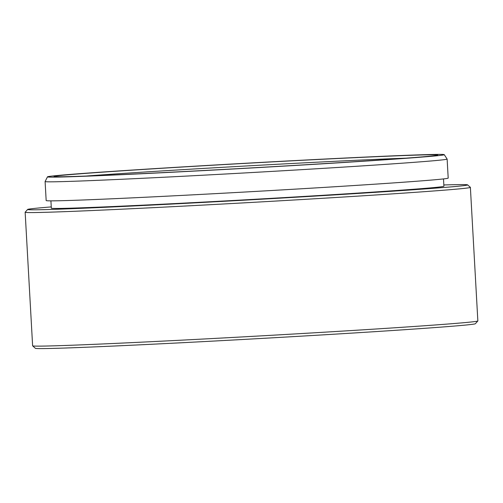<?xml version="1.0" encoding="UTF-8"?>
<svg xmlns="http://www.w3.org/2000/svg" width="503" height="503" viewBox="0 0 503 503"><rect width="100%" height="100%" fill="white"/><g stroke="black" fill="none" stroke-linecap="round" stroke-linejoin="round"><path stroke-width="0.75" d="M51.256 206.909A220.339 2.792 -3.2 0 0 27.64 209.462A220.339 2.792 -3.2 0 0 302.787 196.818A220.339 2.792 -3.2 0 0 467.595 184.859A220.339 2.792 -3.2 0 0 443.847 184.966M467.595 184.859L470.362 187.336A222.961 2.823 176.8 0 1 470.38 187.368A222.961 2.823 176.8 0 1 303.592 199.433A222.961 2.823 176.8 0 1 25.15 212.26A222.961 2.823 176.8 0 1 25.169 212.222L27.64 209.462M197.754 166.097A192.14 2.433 176.8 0 1 437.692 155.075A192.14 2.433 176.8 0 1 293.972 165.443A192.14 2.433 176.8 0 1 54.035 176.528A192.14 2.433 176.8 0 1 197.754 166.097M405.984 158.162A189.518 2.402 -3.2 0 0 198.559 168.712A189.518 2.402 -3.2 0 0 85.894 176.056M477.831 320.964L475.36 323.731A220.339 2.792 176.8 0 1 310.546 335.614A220.339 2.792 176.8 0 1 35.405 348.328L32.638 345.857A222.961 2.823 -3.2 0 0 311.055 332.992A222.961 2.823 -3.2 0 0 477.831 320.964A222.961 2.823 -3.2 0 0 477.85 320.927L470.38 187.368M25.15 212.26L32.62 345.819A222.961 2.823 -3.2 0 0 32.638 345.857M196.113 166.109A198.698 2.515 -3.2 0 0 47.477 176.842A198.698 2.515 -3.2 0 0 295.613 165.43A198.698 2.515 -3.2 0 0 444.25 154.66A198.698 2.515 -3.2 0 0 196.113 166.109M444.25 154.66L447.117 159.049A201.326 2.553 176.8 0 1 447.129 159.067A201.326 2.553 176.8 0 1 296.525 169.964A201.326 2.553 176.8 0 1 45.107 181.545A201.326 2.553 176.8 0 1 45.113 181.526L47.477 176.842M447.129 159.067L448.192 178.1A201.326 2.553 176.8 0 1 297.587 188.996A201.326 2.553 176.8 0 1 46.169 200.578L45.107 181.545M443.508 178.911L443.916 186.223A196.604 2.49 176.8 0 1 296.845 196.862A196.604 2.49 176.8 0 1 51.325 208.173L50.916 200.86"/></g></svg>
